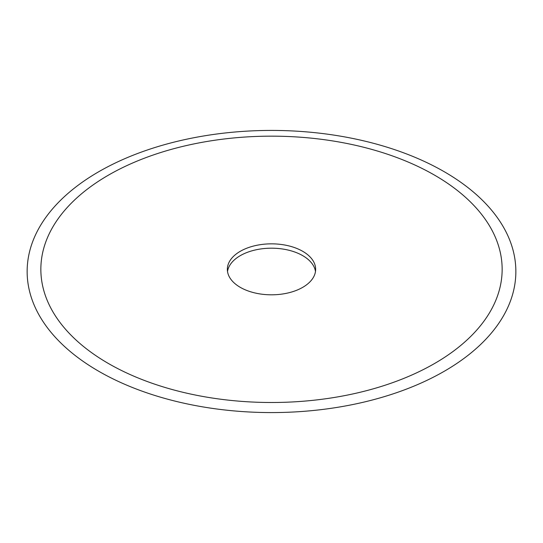 <?xml version="1.0" encoding="UTF-8"?>
<svg xmlns="http://www.w3.org/2000/svg" width="543" height="543" viewBox="0 0 543 543"><rect width="100%" height="100%" fill="white"/><g stroke="black" fill="none" stroke-linecap="round" stroke-linejoin="round"><path stroke-width="0.81" d="M98.717 371.256A244.35 141.071 0 0 0 444.283 371.256A244.35 141.071 0 0 0 444.283 171.744A244.35 141.071 0 0 0 98.717 171.744A244.35 141.071 0 0 0 98.717 371.256M108.403 363.491A230.653 133.171 0 0 0 434.597 363.491A230.653 133.171 0 0 0 434.597 175.165A230.653 133.171 0 0 0 108.403 175.165A230.653 133.171 0 0 0 108.403 363.491M302.716 251.307A44.146 25.487 0 0 0 254.606 245.782A44.146 25.487 0 0 0 227.354 269.328A44.146 25.487 0 0 0 240.284 287.349A44.146 25.487 0 0 0 288.394 292.874A44.146 25.487 0 0 0 315.646 269.328A44.146 25.487 0 0 0 302.716 251.307M315.483 271.5A44.146 25.487 0 0 0 302.716 255.651A44.146 25.487 0 0 0 256.364 249.732A44.146 25.487 0 0 0 227.517 271.5"/></g></svg>
